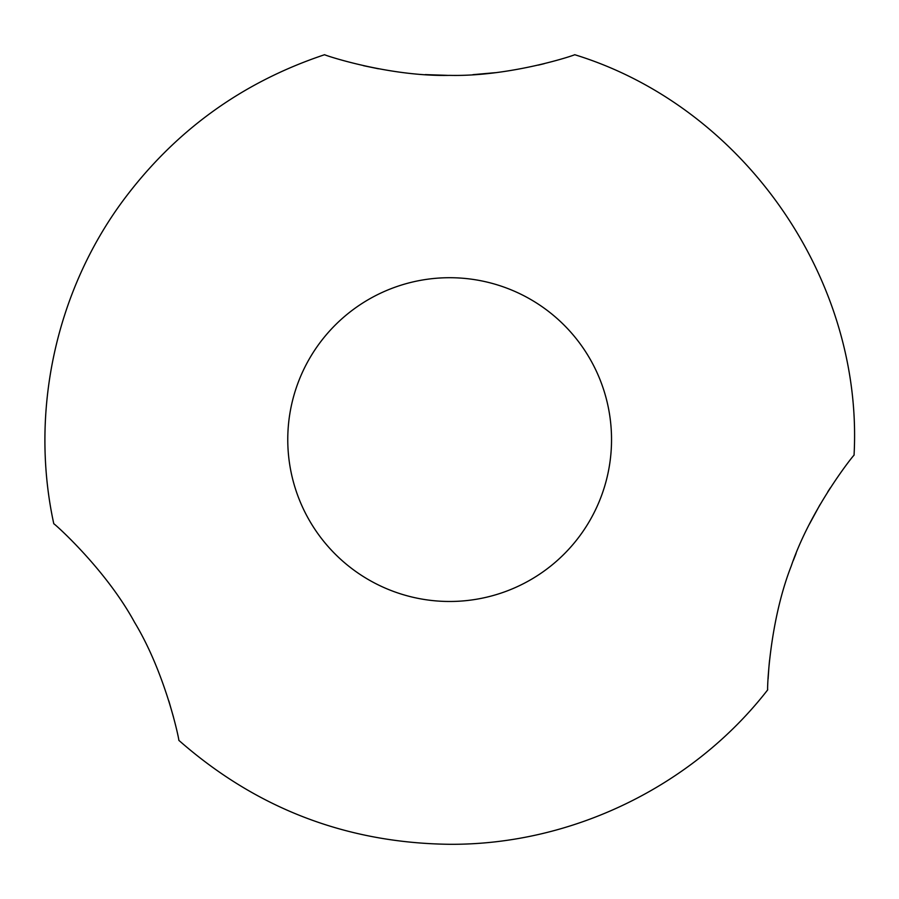 <?xml version="1.0" encoding="UTF-8"?>
<svg xmlns="http://www.w3.org/2000/svg" width="899" height="899" viewBox="0 0 899 899"><rect width="100%" height="100%" fill="white"/><g stroke="black" fill="none" stroke-linecap="round" stroke-linejoin="round"><path stroke-width="1.35" d="M449.646 601.476A161.876 161.876 0 0 0 589.845 358.656A161.876 161.876 0 0 0 309.458 358.656A161.876 161.876 0 0 0 449.646 601.476M767.667 689.893C692.646 786.411 571.899 845.038 449.646 844.296C346.553 843.06 256.282 808.403 178.834 740.338C179.564 741.574 166.248 674.666 134.569 622.333C105.205 568.337 53.198 522.555 53.794 523.769C29.712 413.124 55.244 292.984 122.253 201.702C174.204 131.355 241.662 82.36 324.618 54.704C323.191 54.738 388.323 76.775 449.601 75.37C510.969 76.786 576.034 54.76 574.686 54.704C743.383 106.52 863.681 278.993 854.05 455.22C854.5 453.826 810.999 507.823 791.232 566.055C768.915 622.973 767.162 691.117 767.667 689.893L767.679 689.421M544.288 63.672L538.411 65.099M495.147 72.695L472.885 74.673M447.545 75.359L425.227 74.606M378.434 68.785L363.533 65.706M793.356 560.38L796.076 553.481M809.505 523.993L820.012 504.642M827.732 491.899L830.283 487.921M768.094 678.97L768.903 667.125M768.982 666.238L769.544 660.316M168.843 700.917L173.485 717.11"/></g></svg>

